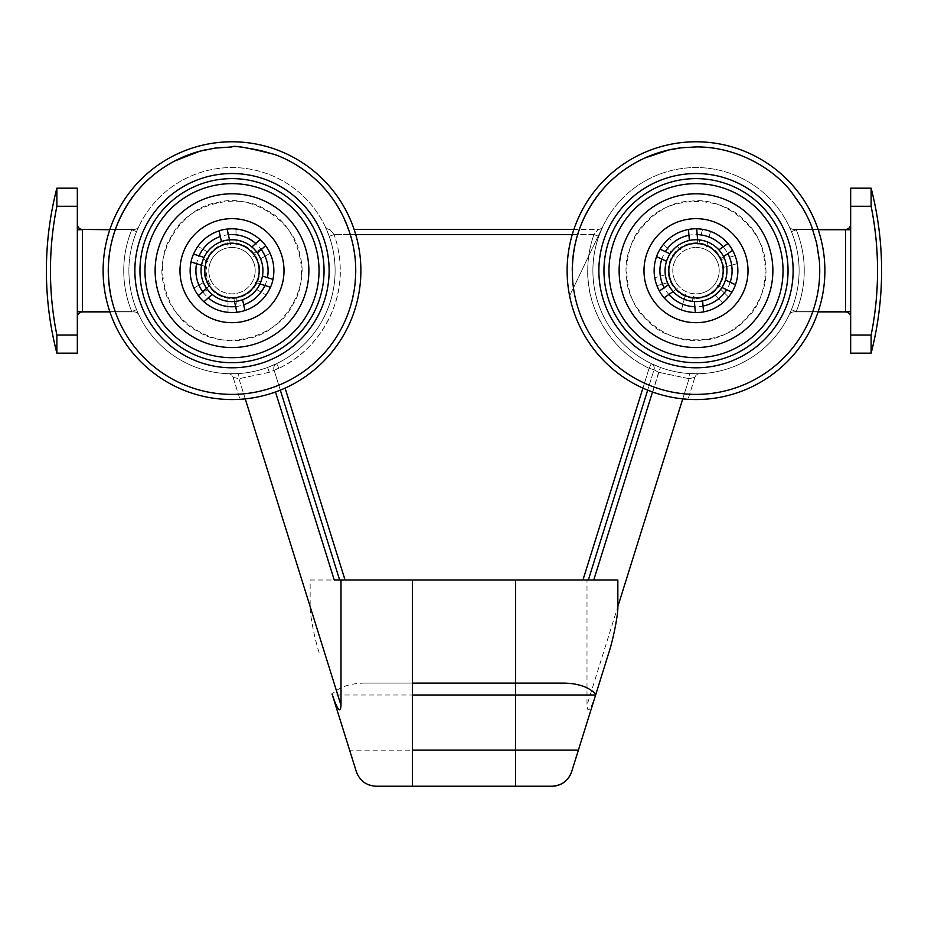 <?xml version="1.0" encoding="UTF-8"?>
<svg xmlns="http://www.w3.org/2000/svg" width="928" height="928" viewBox="0 0 928 928"><rect width="100%" height="100%" fill="white"/><g stroke="black" fill="none" stroke-linecap="round" stroke-linejoin="round"><path stroke-width="0.7" stroke-dasharray="4.64 3.48" d="M56.875 353.15L56.875 335.054L77.337 335.054L77.337 188.175M77.337 206.271L56.875 206.271L56.875 188.175M56.875 206.271A325.902 325.902 0 0 0 56.875 335.054M355.737 234.575L334.08 234.575L329.823 229.425L334.08 234.575A108.263 108.263 0 0 1 340.263 270.663C341.446 310.01 314.87 352.28 278.887 368.254L276.648 363.602A5.15 5.15 0 0 0 273.969 369.796L280.326 390.154L273.969 369.796A5.15 5.15 0 0 1 276.648 363.602A5.15 5.15 0 0 0 273.969 369.796L269.34 372.29L267.566 367.453L276.648 363.602L267.566 367.453A103.112 103.112 0 0 1 238.612 373.566L228.369 373.717L238.612 373.566A103.112 103.112 0 0 0 267.566 367.453A103.112 103.112 0 0 1 238.612 373.566A103.112 103.112 0 0 0 267.566 367.453L269.34 372.29L238.948 378.705L269.34 372.29L278.887 368.254A108.263 108.263 0 0 0 334.08 234.575L329.22 236.292L325.16 226.478L329.22 236.292A103.112 103.112 0 0 1 335.112 270.663A103.112 103.112 0 0 0 329.22 236.292A103.112 103.112 0 0 1 335.112 270.663A103.112 103.112 0 0 0 232 167.55A103.112 103.112 0 0 0 128.888 270.663A103.112 103.112 0 0 1 136.544 231.675A103.112 103.112 0 0 0 128.888 270.663A103.112 103.112 0 0 1 232 167.55A103.112 103.112 0 0 1 276.648 363.602A103.112 103.112 0 0 0 335.112 270.663A103.112 103.112 0 0 1 232 373.775A103.112 103.112 0 0 1 128.888 270.663A103.112 103.112 0 0 0 232 373.775A103.112 103.112 0 0 0 335.112 270.663A103.112 103.112 0 0 1 276.648 363.602A5.15 5.15 0 0 0 273.969 369.796A5.15 5.15 0 0 1 276.648 363.602L278.887 368.254L273.969 369.796L339.66 580L412.45 580L310.149 580L310.149 606.587C309.755 613.86 314.662 639.079 319.081 652.442M652.5 391.987L658.66 372.29L654.031 369.796A5.15 5.15 0 0 0 651.352 363.602L649.113 368.254L654.031 369.796A5.15 5.15 0 0 0 654.263 368.254A5.15 5.15 180 0 0 651.352 363.602A103.112 103.112 0 0 1 696 167.55A103.112 103.112 0 0 1 799.112 270.663A103.112 103.112 0 0 0 696 167.55A103.112 103.112 0 0 0 592.888 270.663A103.112 103.112 0 0 1 598.78 236.292L602.84 226.478L598.78 236.292A103.112 103.112 0 0 0 696 373.775A103.112 103.112 0 0 0 799.112 270.663A103.112 103.112 0 0 1 696 373.775A103.112 103.112 0 0 1 592.888 270.663A103.112 103.112 0 0 0 651.352 363.602L660.434 367.453L651.363 363.614A5.15 5.15 0 0 1 654.263 368.254A5.15 5.15 0 0 0 651.352 363.602A5.15 5.15 0 0 1 654.263 368.254A5.15 5.15 180 0 0 651.352 363.602A5.15 5.15 0 0 1 654.031 369.796L588.34 580L654.031 369.796L658.66 372.29L689.052 378.705L689.388 373.566L699.631 373.717L689.388 373.566A103.112 103.112 0 0 1 660.434 367.453A103.112 103.112 0 0 0 689.388 373.566A103.112 103.112 0 0 1 660.434 367.453A103.112 103.112 0 0 0 689.388 373.566L689.052 378.705L694.886 377.325A5.15 5.15 0 0 1 699.631 373.717A5.15 5.15 0 0 0 694.886 377.325L689.052 378.705L682.753 398.878M109.782 229.726L131.776 229.726L136.544 231.675L138.84 226.478L136.544 231.675L131.776 229.726L134.177 229.425A5.15 5.15 0 0 0 138.84 226.478L138.84 226.478A5.15 5.15 0 0 1 134.177 229.425L131.776 229.726A108.263 108.263 0 0 0 123.737 270.663A108.263 108.263 0 0 1 131.776 229.726L82.488 229.425M791.456 231.675L789.16 226.478L791.456 231.675L796.224 229.726L791.456 231.675A103.112 103.112 0 0 1 799.112 270.663A103.112 103.112 0 0 0 791.456 231.675A103.112 103.112 0 0 1 791.456 309.65L789.16 314.859L791.456 309.65A103.112 103.112 0 0 0 791.456 231.675M329.22 236.292L334.08 234.575L593.92 234.575L598.78 236.292A103.112 103.112 0 0 0 592.888 270.663A103.112 103.112 0 0 1 598.78 236.292L593.92 234.575L598.177 229.425L593.92 234.575A108.263 108.263 0 0 0 587.737 270.663C586.554 310.01 613.13 352.28 649.113 368.254L582.946 580L310.149 580M582.946 580L515.55 580L515.55 786.225L551.951 786.225M354.113 229.425L598.177 229.425A5.15 5.15 0 0 0 602.84 226.478A5.15 5.15 0 0 1 598.177 229.425L573.887 229.425M617.851 580L588.34 580L647.674 390.154M586.995 580L593.746 580L660.434 367.453L658.66 372.29L689.052 378.705L586.995 705.315L586.995 580L515.55 580M329.823 229.425A5.15 5.15 0 0 1 325.16 226.478A5.15 5.15 0 0 0 329.823 229.425A5.15 5.15 0 0 1 325.16 226.478M136.544 309.65L138.84 314.859L136.544 309.65A103.112 103.112 0 0 1 128.888 270.663A103.112 103.112 0 0 0 136.544 309.65A103.112 103.112 0 0 1 128.888 270.663A103.112 103.112 0 0 0 136.544 309.65L131.776 311.599L134.177 311.912A5.15 5.15 0 0 1 138.84 314.859L138.84 314.859A5.15 5.15 0 0 0 134.177 311.912L131.776 311.599L136.544 309.65M332.386 695.002L356.364 771.748A20.625 20.625 0 0 0 376.049 786.225L515.55 786.225L515.55 695.002L332.386 695.002L332.108 694.144C339.138 687.114 349.682 683.437 363.73 683.112L412.45 683.112L412.45 580M595.892 694.144L595.927 694.028C590.533 710.164 587.563 713.922 586.995 705.315M571.636 771.748L595.614 695.002M818.218 229.726L845.512 229.726L845.512 311.599L796.224 311.599L791.456 309.65A103.112 103.112 0 0 0 799.112 270.663A103.112 103.112 0 0 1 791.456 309.65L796.224 311.599L793.823 311.912A5.15 5.15 0 0 0 789.16 314.859A5.15 5.15 0 0 1 793.823 311.912L796.224 311.599A108.263 108.263 0 0 0 796.224 229.726L793.823 229.425A5.15 5.15 0 0 1 789.16 226.478L789.171 226.502A5.15 5.15 0 0 0 793.823 229.425L796.224 229.726A108.263 108.263 0 0 1 796.224 311.599L818.218 311.599M245.247 398.878L238.948 378.705L238.612 373.566L238.948 378.705L233.114 377.325A5.15 5.15 0 0 0 228.369 373.717A5.15 5.15 0 0 1 233.114 377.325L238.948 378.705L310.149 606.587M694.886 377.325L688.019 399.307L694.886 377.325A5.15 5.15 0 0 1 699.631 373.717M363.73 683.112L412.45 683.112L412.45 786.225M275.5 391.987L334.254 580L339.66 580M233.114 377.325L239.981 399.307L233.114 377.325A5.15 5.15 0 0 0 228.369 373.717M654.263 368.254A5.15 5.15 0 0 1 654.031 369.796A5.15 5.15 0 0 0 654.263 368.254A5.15 5.15 0 0 1 654.031 369.796L649.113 368.254L651.352 363.602A103.112 103.112 0 0 1 592.888 270.663M818.113 311.912L793.823 311.912L818.113 311.912M793.823 229.425L818.113 229.425L793.823 229.425A5.15 5.15 0 0 1 789.16 226.478M134.177 311.912L109.887 311.912L134.177 311.912A5.15 5.15 0 0 1 138.84 314.859M134.177 229.425L109.887 229.425L134.177 229.425A5.15 5.15 0 0 0 138.84 226.478L138.829 226.502M280.326 390.154L273.969 369.796A5.15 5.15 0 0 1 276.648 363.602M850.663 229.726L850.663 311.599L850.663 224.263L850.663 229.726L845.512 229.425A5.15 5.15 0 0 0 850.663 224.263A5.15 5.15 0 0 1 845.512 229.425M77.337 229.726L77.337 311.599L77.337 224.263L77.337 229.726L82.488 229.726L82.488 311.599L131.776 311.599A108.263 108.263 0 0 1 123.737 270.663A108.263 108.263 0 0 0 131.776 311.599L109.782 311.599M850.663 311.599L850.663 317.063L850.663 311.599L845.512 311.912M850.663 188.175L850.663 353.15M77.337 311.599L77.337 317.063L77.337 311.599L82.488 311.912A5.15 5.15 0 0 0 77.337 317.063A5.15 5.15 0 0 1 82.488 311.912M77.337 353.15L77.337 335.054M850.663 206.271L871.125 206.271A325.902 325.902 0 0 1 871.125 335.054L850.663 335.054M871.125 188.175L871.125 206.271M871.125 335.054L871.125 353.15M260.919 249.075L256.43 251.685L260.571 258.819A30.937 30.937 0 0 1 262.937 270.663A30.937 30.937 0 0 0 260.571 258.819L270.129 253.263A41.864 41.864 0 0 1 270.187 287.796L265.153 284.919A36.088 36.088 0 0 0 265.06 256.209L270.083 253.286A41.911 41.911 0 0 0 265.976 246.129L260.919 249.075A36.088 36.088 0 0 0 236.014 234.796L235.99 228.949L236.014 234.796M236.257 312.365L236.222 301.31L236.257 312.365A41.911 41.911 0 0 1 228.01 312.388L227.975 301.333L228.01 312.388M228.01 312.33A41.864 41.864 0 0 1 198.07 295.174L198.024 295.197A41.911 41.911 0 0 1 193.871 288.074L193.917 288.04A41.864 41.864 0 0 1 193.813 253.53L198.847 256.418A36.088 36.088 0 0 0 198.94 285.128L193.917 288.04M198.847 256.418L193.813 253.53M193.766 253.506A41.911 41.911 0 0 1 197.861 246.349L197.908 246.372A41.864 41.864 0 0 1 227.743 229.03L227.766 234.83A36.088 36.088 0 0 0 202.942 249.261L197.908 246.372M227.766 234.83L227.743 229.03M227.743 228.972A41.911 41.911 0 0 1 235.99 228.949M360.888 270.663A128.888 128.888 0 0 0 232 141.775A128.888 128.888 0 0 0 103.112 270.663A128.888 128.888 0 0 0 232 399.55A128.888 128.888 0 0 0 360.888 270.663A128.888 128.888 0 0 0 232 141.775A128.888 128.888 0 0 0 103.112 270.663A128.888 128.888 0 0 0 232 399.55A128.888 128.888 0 0 0 360.888 270.663A128.888 128.888 0 0 0 232 141.775A128.888 128.888 0 0 0 103.112 270.663A128.888 128.888 0 0 0 232 399.55A128.888 128.888 0 0 0 360.888 270.663M355.737 270.663C356.619 267.415 355.157 256.522 351.341 237.974L342.49 214.983L334.208 200.935C327.422 191.377 320.81 183.848 314.372 178.338L305.44 171.077L293.526 163.316A123.737 123.737 0 0 0 108.263 270.663A123.737 123.737 0 0 0 232 394.4A123.737 123.737 0 0 0 355.737 270.663A123.737 123.737 0 0 0 232 146.937A123.737 123.737 0 0 0 170.474 378.021C209.368 398.854 248.716 399.759 288.527 380.735C307.11 371.096 322.329 357.663 334.196 340.425C340.263 331.922 345.541 321.053 350.03 307.806L354.334 289.281L355.737 270.663M266.603 210.285C298.097 224.878 312.191 276.753 292.39 305.277C277.797 336.76 225.91 350.854 197.397 331.052C165.903 316.46 151.809 264.584 171.61 236.06C186.203 204.566 238.09 190.484 266.603 210.285M265.153 284.919L270.187 287.796M270.234 287.831A41.911 41.911 0 0 1 266.139 294.988L266.092 294.953A41.864 41.864 0 0 1 236.257 312.307M198.07 295.174L207.57 289.64L203.429 282.518A30.937 30.937 0 0 1 203.348 259.005L207.872 261.592L203.348 259.005L207.454 251.848A30.937 30.937 0 0 1 227.778 240.027L227.789 245.236L227.778 240.027L236.025 239.992L236.048 245.212L236.025 239.992A30.937 30.937 0 0 1 256.43 251.685L265.976 246.129M227.778 240.027A30.937 30.937 0 0 0 207.454 251.848L197.861 246.349M260.652 282.332L256.128 279.746L260.652 282.332A30.937 30.937 0 0 0 262.937 270.663A30.937 30.937 0 0 1 260.652 282.332L256.546 289.49A30.937 30.937 0 0 1 236.222 301.31L236.211 296.102L236.222 301.31L227.975 301.333A30.937 30.937 0 0 1 207.57 289.64L198.024 295.197M203.348 259.005A30.937 30.937 0 0 0 203.429 282.518L193.871 288.074M236.234 306.507A36.088 36.088 0 0 0 261.058 292.076L266.092 294.953M236.222 301.31A30.937 30.937 0 0 0 256.546 289.49L266.139 294.988M207.454 251.848L202.942 249.261M203.429 282.518L198.94 285.128M256.546 289.49L261.058 292.076M260.571 258.819L265.06 256.209M256.43 251.685L251.917 254.307L256.43 251.685A30.937 30.937 0 0 0 236.025 239.992M203.081 292.262A36.088 36.088 0 0 0 227.986 306.53M207.57 289.64A30.937 30.937 0 0 0 227.975 301.333L227.952 296.125L227.975 301.333M693.541 296.322L692.23 301.368A30.937 30.937 0 0 0 714.896 295.15A30.937 30.937 0 0 1 694.074 301.542M690.908 306.391A36.088 36.088 0 0 0 718.597 298.804L722.761 302.922A41.911 41.911 0 0 0 728.561 297.053L724.397 292.935A36.088 36.088 0 0 0 731.67 265.164L737.319 263.622A41.911 41.911 0 0 0 735.138 255.664L729.489 257.207A36.088 36.088 0 0 0 709.073 237.023L710.558 231.362L709.073 237.023M689.423 312.063A41.911 41.911 0 0 1 681.442 309.964L684.249 299.28L681.442 309.964M681.454 309.917A41.864 41.864 0 0 1 656.92 285.65L656.862 285.673A41.911 41.911 0 0 1 654.681 277.716L654.739 277.704A41.864 41.864 0 0 1 663.474 244.319L663.474 244.319A41.911 41.911 0 0 1 669.239 238.415L669.239 238.415A41.864 41.864 0 0 1 702.566 229.32L701.092 234.935A36.088 36.088 0 0 0 673.403 242.533L669.274 238.45L673.403 242.533M696 399.55A128.888 128.888 0 0 0 824.888 270.663A128.888 128.888 0 0 0 696 141.775A128.888 128.888 0 0 0 567.112 270.663A128.888 128.888 0 0 0 696 399.55A128.888 128.888 0 0 0 824.888 270.663A128.888 128.888 0 0 0 696 141.775A128.888 128.888 0 0 0 567.112 270.663A128.888 128.888 0 0 0 696 399.55A128.888 128.888 0 0 0 824.888 270.663A128.888 128.888 0 0 0 696 141.775A128.888 128.888 0 0 0 567.112 270.663A128.888 128.888 0 0 0 696 399.55M744.929 221.166C771.632 243.345 771.945 297.111 745.497 319.603C723.318 346.295 669.564 346.62 647.071 320.16C620.368 297.981 620.055 244.226 646.503 221.734C668.682 195.042 722.436 194.718 744.929 221.166M701.092 234.935L702.566 229.32M702.577 229.274A41.911 41.911 0 0 1 710.558 231.362M656.92 285.65L667.522 282.75L665.341 274.792A30.937 30.937 0 0 1 671.304 252.045L663.439 244.273L671.304 252.045L677.104 246.175A30.937 30.937 0 0 1 699.77 239.969L698.459 245.004L699.77 239.969L707.751 242.057L706.44 247.092L707.751 242.057A30.937 30.937 0 0 1 724.478 258.587L726.659 266.545L737.319 263.622M667.603 248.391A36.088 36.088 0 0 0 660.33 276.161L654.739 277.704M692.23 301.368L684.249 299.28A30.937 30.937 0 0 1 667.522 282.75L656.862 285.673M671.304 252.045A30.937 30.937 0 0 0 665.341 274.792L654.681 277.716M724.397 292.935L720.696 289.292L714.896 295.15L722.761 302.922M720.696 289.292A30.937 30.937 0 0 0 726.659 266.545L721.636 267.914L726.659 266.545A30.937 30.937 0 0 1 720.696 289.292L728.561 297.053M729.489 257.207L735.138 255.664M699.77 239.969A30.937 30.937 0 0 0 677.104 246.175L680.804 249.841L677.104 246.175M665.341 274.792L660.33 276.161M714.896 295.15L718.597 298.804M726.659 266.545L731.67 265.164M724.478 258.587L719.455 259.968L724.478 258.587A30.937 30.937 0 0 0 707.751 242.057M662.511 284.119A36.088 36.088 0 0 0 682.927 304.303M667.522 282.75A30.937 30.937 0 0 0 684.249 299.28L685.56 294.234L684.249 299.28M230.608 244.922L229.494 239.83L221.432 241.593A30.937 30.937 0 0 0 204.044 257.427L209.009 259.005L204.044 257.427L201.538 265.28A30.937 30.937 0 0 0 206.55 288.26L210.412 284.745L206.55 288.26L212.106 294.35A30.937 30.937 0 0 0 234.506 301.496L233.392 296.403L234.506 301.496L242.568 299.744A30.937 30.937 0 0 0 259.956 283.91L254.991 282.321L259.956 283.91L262.462 276.045A30.937 30.937 0 0 0 257.45 253.077L253.588 256.592L257.45 253.077L251.894 246.976A30.937 30.937 0 0 0 230.782 239.76M232 141.775A128.888 128.888 0 0 1 360.888 270.663A128.888 128.888 0 0 1 232 399.55A128.888 128.888 0 0 1 103.112 270.663A128.888 128.888 0 0 1 232 141.775A128.888 128.888 0 0 1 360.888 270.663A128.888 128.888 0 0 1 232 399.55M299.999 255.826C295.556 221.398 250.316 192.363 217.152 202.664C182.735 207.118 153.688 252.358 164.001 285.511C168.444 319.928 213.684 348.974 246.848 338.662C281.265 334.219 310.312 288.979 299.999 255.826M244.911 310.486L242.568 299.744A30.937 30.937 0 0 0 259.956 283.91L270.431 287.251M272.936 279.386L262.462 276.045A30.937 30.937 0 0 0 257.45 253.077L265.617 245.642M203.951 301.774L212.106 294.35A30.937 30.937 0 0 0 234.506 301.496L236.86 312.295M191.064 261.94L201.538 265.28A30.937 30.937 0 0 0 206.55 288.26L198.418 295.661M219.089 230.852L221.432 241.593A30.937 30.937 0 0 0 204.044 257.427L193.546 254.075M229.494 239.83L227.14 229.065M232 239.737A30.937 30.937 0 0 1 251.894 246.976L260.049 239.552M206.503 266.87L201.538 265.28L206.503 266.87C205.622 273.308 206.921 279.27 210.412 284.745M695.316 312.574L694.411 301.554A30.937 30.937 0 0 1 673.148 291.52L677.428 288.55L673.148 291.52A30.937 30.937 0 0 0 694.411 301.554L693.982 296.368L694.411 301.554L702.624 300.881A30.937 30.937 0 0 0 721.961 287.494L717.24 285.267L721.961 287.494L725.476 280.036A30.937 30.937 0 0 0 723.55 256.604L719.27 259.573L723.55 256.604L718.852 249.818A30.937 30.937 0 0 0 697.589 239.772L698.018 244.969L697.589 239.772L689.376 240.456A30.937 30.937 0 0 0 670.039 253.843L674.76 256.07L670.039 253.843L666.524 261.302A30.937 30.937 0 0 0 668.45 284.734L673.148 291.52L664.065 297.807M567.112 270.663A128.888 128.888 0 0 1 696 141.775A128.888 128.888 0 0 1 824.888 270.663A128.888 128.888 0 0 1 696 399.55A128.888 128.888 0 0 1 567.112 270.663A128.888 128.888 0 0 1 696 141.775A128.888 128.888 0 0 1 824.888 270.663M765.368 264.956C765.507 230.248 724.513 195.472 690.281 201.306C655.574 201.156 620.809 242.15 626.632 276.382C626.493 311.089 667.487 345.854 701.719 340.031C736.426 340.182 771.191 299.176 765.368 264.956M703.528 311.866L702.624 300.881A30.937 30.937 0 0 0 721.961 287.494L731.948 292.216M735.475 284.757L725.476 280.036A30.937 30.937 0 0 0 723.55 256.604L732.633 250.305M659.367 291.021L668.45 284.734M688.46 229.436L689.376 240.456A30.937 30.937 0 0 0 670.039 253.843L660.052 249.122M666.524 261.302L656.548 256.592M727.935 243.53L718.852 249.818A30.937 30.937 0 0 0 697.589 239.772L696.684 228.764M201.063 270.663A30.937 30.937 0 0 0 232 301.6A30.937 30.937 0 0 0 262.937 270.663A30.937 30.937 0 0 0 232 239.737A30.937 30.937 0 0 0 201.063 270.663A30.937 30.937 0 0 1 232 239.737A30.937 30.937 0 0 1 262.937 270.663A30.937 30.937 0 0 1 232 301.6A30.937 30.937 0 0 1 201.063 270.663A30.937 30.937 0 0 1 232 239.737A30.937 30.937 0 0 1 262.937 270.663A30.937 30.937 0 0 1 232 301.6A30.937 30.937 0 0 1 201.063 270.663A30.937 30.937 0 0 1 232 239.737A30.937 30.937 0 0 1 262.937 270.663A30.937 30.937 0 0 0 232 239.737A30.937 30.937 0 0 0 201.063 270.663A30.937 30.937 0 0 0 232 301.6A30.937 30.937 0 0 0 262.937 270.663A30.937 30.937 0 0 1 232 301.6A30.937 30.937 0 0 1 201.063 270.663M204.821 270.663A27.179 27.179 0 0 0 232 297.842A27.179 27.179 0 0 0 259.179 270.663A27.179 27.179 0 0 0 232 243.484A27.179 27.179 0 0 0 204.821 270.663M208.8 270.663A23.2 23.2 0 0 1 232 247.463A23.2 23.2 0 0 1 255.2 270.663A23.2 23.2 0 0 0 232 247.463A23.2 23.2 0 0 0 208.8 270.663A23.2 23.2 0 0 1 232 247.463A23.2 23.2 0 0 1 255.2 270.663A23.2 23.2 0 0 0 232 247.463A23.2 23.2 0 0 0 208.8 270.663A23.2 23.2 0 0 0 232 293.863A23.2 23.2 0 0 0 255.2 270.663A23.2 23.2 0 0 1 232 293.863A23.2 23.2 0 0 1 208.8 270.663A23.2 23.2 0 0 0 232 293.863A23.2 23.2 0 0 0 255.2 270.663A23.2 23.2 0 0 1 232 293.863A23.2 23.2 0 0 1 208.8 270.663M204.16 270.663A27.84 27.84 0 0 1 232 242.823A27.84 27.84 0 0 1 259.84 270.663A27.84 27.84 0 0 0 232 242.823A27.84 27.84 0 0 0 204.16 270.663A27.84 27.84 0 0 0 232 298.503A27.84 27.84 0 0 0 259.84 270.663A27.84 27.84 0 0 1 232 298.503A27.84 27.84 0 0 1 204.16 270.663M696 239.737A30.937 30.937 0 0 0 665.063 270.663A30.937 30.937 0 0 0 696 301.6A30.937 30.937 0 0 0 726.937 270.663A30.937 30.937 0 0 0 696 239.737A30.937 30.937 0 0 1 726.937 270.663A30.937 30.937 0 0 1 696 301.6A30.937 30.937 0 0 1 665.063 270.663A30.937 30.937 0 0 1 696 239.737A30.937 30.937 0 0 1 726.937 270.663A30.937 30.937 0 0 1 696 301.6A30.937 30.937 0 0 1 665.063 270.663A30.937 30.937 0 0 1 696 239.737A30.937 30.937 0 0 1 726.937 270.663A30.937 30.937 0 0 0 696 239.737A30.937 30.937 0 0 0 665.063 270.663A30.937 30.937 0 0 1 696 239.737M696 243.484A27.179 27.179 0 0 0 668.821 270.663A27.179 27.179 0 0 0 696 297.842A27.179 27.179 0 0 0 723.179 270.663A27.179 27.179 0 0 0 696 243.484M696 247.463A23.2 23.2 0 0 1 719.2 270.663A23.2 23.2 0 0 1 696 293.863A23.2 23.2 0 0 0 719.2 270.663A23.2 23.2 0 0 0 696 247.463A23.2 23.2 0 0 1 719.2 270.663A23.2 23.2 0 0 1 696 293.863A23.2 23.2 0 0 0 719.2 270.663A23.2 23.2 0 0 0 696 247.463A23.2 23.2 0 0 0 672.8 270.663A23.2 23.2 0 0 0 696 293.863A23.2 23.2 0 0 1 672.8 270.663A23.2 23.2 0 0 1 696 247.463A23.2 23.2 0 0 0 672.8 270.663A23.2 23.2 0 0 0 696 293.863A23.2 23.2 0 0 1 672.8 270.663A23.2 23.2 0 0 1 696 247.463M668.16 270.663A27.84 27.84 0 0 1 696 242.823A27.84 27.84 0 0 1 723.84 270.663A27.84 27.84 0 0 0 696 242.823A27.84 27.84 0 0 0 668.16 270.663A27.84 27.84 0 0 0 696 298.503A27.84 27.84 0 0 0 723.84 270.663A27.84 27.84 0 0 1 696 298.503A27.84 27.84 0 0 1 668.16 270.663M726.937 270.663A30.937 30.937 0 0 1 696 301.6A30.937 30.937 0 0 0 726.937 270.663M696 301.6A30.937 30.937 0 0 1 665.063 270.663A30.937 30.937 0 0 0 696 301.6M345.054 580L285.093 388.113M642.907 388.113L649.113 368.254A108.263 108.263 0 0 1 593.92 234.575L572.263 234.575M793.823 311.912A5.15 5.15 0 0 0 789.16 314.859L789.16 314.859M273.737 368.254A5.15 5.15 0 0 0 273.969 369.796M515.55 750.137L349.612 750.137M232 218.648A52.014 52.014 0 0 0 179.986 270.663A52.014 52.014 0 0 0 232 322.677A52.014 52.014 0 0 0 284.014 270.663A52.014 52.014 0 0 0 232 218.648M319.035 270.663A87.035 87.035 0 0 1 232 357.698A87.035 87.035 0 0 1 144.965 270.663A87.035 87.035 0 0 1 232 183.64A87.035 87.035 0 0 1 319.035 270.663M308.873 270.663A76.873 76.873 0 0 1 232 347.548A76.873 76.873 0 0 1 155.127 270.663A76.873 76.873 0 0 1 232 193.79A76.873 76.873 0 0 1 308.873 270.663M232 178.617A92.046 92.046 0 0 0 139.954 270.663A92.046 92.046 0 0 0 232 362.72A92.046 92.046 0 0 0 324.046 270.663A92.046 92.046 0 0 0 232 178.617M329.127 270.663A97.127 97.127 0 0 0 232 173.536A97.127 97.127 0 0 0 134.873 270.663A97.127 97.127 0 0 0 232 367.79A97.127 97.127 0 0 0 329.127 270.663M235.99 228.996A41.864 41.864 0 0 1 265.93 246.164M722.726 302.888A41.864 41.864 0 0 1 689.434 312.005M696 218.648A52.014 52.014 0 0 0 643.986 270.663A52.014 52.014 0 0 0 696 322.677A52.014 52.014 0 0 0 748.014 270.663A52.014 52.014 0 0 0 696 218.648M696 347.548A76.873 76.873 0 0 1 619.127 270.663A76.873 76.873 0 0 1 696 193.79A76.873 76.873 0 0 1 772.873 270.663A76.873 76.873 0 0 1 696 347.548M696 357.698A87.035 87.035 0 0 1 608.965 270.663A87.035 87.035 0 0 1 696 183.64A87.035 87.035 0 0 1 783.035 270.663A87.035 87.035 0 0 1 696 357.698M696 178.617A92.046 92.046 0 0 0 603.954 270.663A92.046 92.046 0 0 0 696 362.72A92.046 92.046 0 0 0 788.046 270.663A92.046 92.046 0 0 0 696 178.617M696 367.79A97.127 97.127 0 0 0 793.127 270.663A97.127 97.127 0 0 0 696 173.536A97.127 97.127 0 0 0 598.873 270.663A97.127 97.127 0 0 0 696 367.79M696 394.4A123.737 123.737 0 0 0 819.737 270.663A123.737 123.737 0 0 0 696 146.937A123.737 123.737 0 0 0 572.263 270.663A123.737 123.737 0 0 0 696 394.4A123.737 123.737 0 0 0 819.737 270.663A123.737 123.737 0 0 0 696 146.937A123.737 123.737 0 0 0 572.263 270.663A123.737 123.737 0 0 0 696 394.4M710.546 231.42A41.864 41.864 0 0 1 735.08 255.676M737.261 263.633A41.864 41.864 0 0 1 728.526 297.018M205.807 149.733A123.737 123.737 0 0 1 355.737 270.663A123.737 123.737 0 0 1 111.116 297.053M685.595 147.366A123.737 123.737 0 0 1 819.737 270.663A123.737 123.737 0 0 1 696 394.4A123.737 123.737 0 0 1 572.263 270.663M602.736 226.687L569.606 295.904L602.736 226.687"/><path stroke-width="1.39" d="M56.875 353.15A329.95 329.95 0 0 1 56.875 188.175L56.875 206.271L77.337 206.271L77.337 353.15L56.875 353.15L56.875 335.054A325.902 325.902 0 0 1 56.875 206.271M871.125 188.175A329.95 329.95 0 0 1 871.125 353.15L871.125 335.054A325.902 325.902 0 0 0 871.125 206.271L871.125 188.175L850.663 188.175L850.663 206.271L871.125 206.271M280.326 390.154L339.66 580M652.5 391.987L593.746 580L588.34 580L617.851 580L617.851 606.587C618.245 613.86 613.338 639.079 608.919 652.442L595.892 694.144C588.862 687.114 578.318 683.437 564.27 683.112L515.55 683.112L515.55 580M647.674 390.154L588.34 580L582.946 580L642.907 388.113M275.5 391.987L334.254 580L582.946 580M354.113 229.425L573.887 229.425M412.45 580L412.45 786.225L376.049 786.225C366.374 785.645 359.809 780.819 356.364 771.748L332.108 694.144M564.27 683.112L515.55 683.112L515.55 695.002M412.45 695.002L595.614 695.002L595.892 694.144L571.636 771.748A20.625 20.625 0 0 1 551.951 786.225C561.626 785.645 568.191 780.819 571.636 771.748M608.919 652.442L595.927 694.028M412.45 786.225L551.951 786.225M845.512 311.912A5.15 5.15 0 0 1 850.663 317.063A5.15 5.15 0 0 0 845.512 311.912L818.113 311.912L845.512 311.912A5.15 5.15 0 0 1 850.663 317.063A5.15 5.15 0 0 0 845.512 311.912L818.218 311.599M818.113 229.425L845.512 229.425L818.113 229.425M109.887 311.912L82.488 311.912L109.887 311.912M341.005 580L341.005 705.315L245.247 398.878M109.887 229.425L82.488 229.425L109.887 229.425M332.073 694.028C337.467 710.164 340.437 713.922 341.005 705.315M871.125 353.15L850.663 353.15L850.663 206.271M845.512 229.425A5.15 5.15 0 0 0 850.663 224.263A5.15 5.15 0 0 1 845.512 229.425L845.512 311.599L850.663 311.599M82.488 229.425A5.15 5.15 0 0 1 77.337 224.263A5.15 5.15 0 0 0 82.488 229.425A5.15 5.15 0 0 1 77.337 224.263A5.15 5.15 0 0 0 82.488 229.425L109.782 229.726M56.875 188.175L77.337 188.175L77.337 206.271M77.337 317.063A5.15 5.15 0 0 1 82.488 311.912A5.15 5.15 0 0 0 77.337 317.063M850.663 335.054L871.125 335.054M77.337 335.054L56.875 335.054M219.078 230.794L219.089 230.852A41.864 41.864 0 0 0 193.569 254.086L199.091 255.85A36.088 36.088 0 0 1 220.319 236.524L219.078 230.794A41.911 41.911 0 0 1 227.14 229.042L229.494 239.83A30.937 30.937 0 0 1 251.894 246.976L260.06 239.54A41.911 41.911 0 0 1 265.617 245.642L261.29 249.586A36.088 36.088 0 0 1 267.415 277.634L272.936 279.386A41.864 41.864 0 0 0 265.582 245.676M228.381 234.761A36.088 36.088 0 0 1 255.734 243.484M193.511 254.063A41.911 41.911 0 0 0 191.006 261.928L191.006 261.928M198.383 295.696L202.71 291.752A36.088 36.088 0 0 1 196.585 263.703L191.064 261.94A41.864 41.864 0 0 0 198.418 295.661L198.383 295.696A41.911 41.911 0 0 0 203.94 301.797L203.974 301.762A41.864 41.864 0 0 0 236.849 312.249L236.849 312.249A41.911 41.911 0 0 0 244.922 310.532L244.922 310.532M232 141.775A128.888 128.888 0 0 1 360.888 270.663A128.888 128.888 0 0 1 232 399.55A128.888 128.888 0 0 1 103.112 270.663A128.888 128.888 0 0 1 232 141.775A128.888 128.888 0 0 0 103.112 270.663A128.888 128.888 0 0 0 232 399.55M232 146.937C233.218 145.07 247.358 147.575 274.421 154.431C299.651 163.247 340.182 189.289 352.884 244.273A123.737 123.737 0 0 1 232 394.4A123.737 123.737 0 0 1 111.116 297.053C103.739 259.77 111.337 225.84 133.899 195.263C145.046 180.844 158.688 169.395 174.824 160.938L199.868 151.183L215.018 148.097L232 146.937M270.489 287.262L270.489 287.262A41.911 41.911 0 0 0 272.994 279.409M270.431 287.251L264.909 285.488A36.088 36.088 0 0 1 243.681 304.813L244.911 310.486A41.864 41.864 0 0 0 270.431 287.251M236.849 312.249L235.619 306.576A36.088 36.088 0 0 1 208.266 297.853L203.974 301.762M264.909 285.488L259.956 283.91A30.937 30.937 0 0 1 242.568 299.744L243.681 304.813M235.619 306.576L234.506 301.496A30.937 30.937 0 0 1 212.106 294.35L208.266 297.853M199.091 255.85L204.044 257.427A30.937 30.937 0 0 1 221.432 241.593L220.319 236.524M261.29 249.586L257.45 253.077A30.937 30.937 0 0 1 262.462 276.045L267.415 277.634M202.71 291.752L206.55 288.26A30.937 30.937 0 0 1 201.538 265.28L196.585 263.703M664.181 287.692L668.45 284.734A30.937 30.937 0 0 1 666.524 261.302L656.572 256.604A41.864 41.864 0 0 0 659.414 290.998L664.181 287.692A36.088 36.088 0 0 1 661.826 259.074M656.525 256.58A41.911 41.911 0 0 1 660.052 249.122L665.341 251.627A36.088 36.088 0 0 1 688.947 235.271L688.46 229.436A41.911 41.911 0 0 1 696.684 228.764L697.172 234.598A36.088 36.088 0 0 1 723.121 246.86L727.935 243.53A41.911 41.911 0 0 1 732.633 250.305L727.819 253.646A36.088 36.088 0 0 1 730.174 282.251L735.475 284.757A41.911 41.911 0 0 1 731.948 292.216L726.659 289.71A36.088 36.088 0 0 1 703.053 306.054L703.54 311.889A41.911 41.911 0 0 1 695.316 312.574L694.828 306.739A36.088 36.088 0 0 1 668.879 294.478L664.065 297.807A41.911 41.911 0 0 1 659.367 291.021L659.414 290.998M824.888 270.663A128.888 128.888 0 0 1 696 399.55A128.888 128.888 0 0 1 567.112 270.663A128.888 128.888 0 0 1 696 141.775A128.888 128.888 0 0 1 824.888 270.663M696 146.926C735.324 146.531 772.015 167.295 791.085 191.493L802.743 208.092C807.209 216.062 810.237 222.395 811.803 227.093L816.617 243.02L819.32 260.501A123.737 123.737 0 0 1 696 394.4A123.737 123.737 0 0 1 572.68 280.824C570.36 245.41 580.882 214.345 604.256 187.642C615.763 174.998 629.288 165.114 644.832 158.004L668.775 149.965L681.233 147.819L696 146.926M703.528 311.866L703.54 311.889A41.864 41.864 0 0 0 731.902 292.192M726.659 289.71L721.961 287.494A30.937 30.937 0 0 1 702.624 300.881L703.053 306.054M694.828 306.739L694.411 301.554A30.937 30.937 0 0 1 673.148 291.52L668.879 294.478M665.341 251.627L670.039 253.843A30.937 30.937 0 0 1 689.376 240.456L688.947 235.271M697.172 234.598L697.589 239.772A30.937 30.937 0 0 1 718.852 249.818L723.121 246.86M727.819 253.646L723.55 256.604A30.937 30.937 0 0 1 725.476 280.036L730.174 282.251M206.55 288.26A30.937 30.937 0 0 0 212.106 294.35M234.506 301.496A30.937 30.937 0 0 0 242.568 299.744M259.956 283.91A30.937 30.937 0 0 0 262.462 276.045M232 239.737A30.937 30.937 0 0 0 221.432 241.593M204.044 257.427A30.937 30.937 0 0 0 201.538 265.28M232 297.842A27.179 27.179 0 0 1 204.821 270.663A27.179 27.179 0 0 1 232 243.484A27.179 27.179 0 0 1 259.179 270.663A27.179 27.179 0 0 1 232 297.842M257.45 253.077A30.937 30.937 0 0 0 251.894 246.976M697.589 239.772A30.937 30.937 0 0 0 689.376 240.456M670.039 253.843A30.937 30.937 0 0 0 673.148 291.52M694.411 301.554A30.937 30.937 0 0 0 702.624 300.881M696 297.842A27.179 27.179 0 0 1 668.821 270.663A27.179 27.179 0 0 1 696 243.484A27.179 27.179 0 0 1 723.179 270.663A27.179 27.179 0 0 1 696 297.842M721.961 287.494A30.937 30.937 0 0 0 725.476 280.036M723.55 256.604A30.937 30.937 0 0 0 718.852 249.818M682.753 398.878L617.851 606.587M285.093 388.113L345.054 580M572.263 234.575L355.737 234.575M818.218 229.726L850.663 229.726M109.782 311.599L82.488 311.599L82.488 229.726L77.337 229.726M412.45 750.137L578.388 750.137M77.337 311.599L82.488 311.912M260.026 239.575A41.864 41.864 0 0 0 227.151 229.088M232 322.677A52.014 52.014 0 0 1 179.986 270.663A52.014 52.014 0 0 1 232 218.648A52.014 52.014 0 0 1 284.014 270.663A52.014 52.014 0 0 1 232 322.677M232 193.79A76.873 76.873 0 0 0 155.127 270.663A76.873 76.873 0 0 0 232 347.548A76.873 76.873 0 0 0 308.873 270.663A76.873 76.873 0 0 0 232 193.79M232 183.64A87.035 87.035 0 0 0 144.965 270.663A87.035 87.035 0 0 0 232 357.698A87.035 87.035 0 0 0 319.035 270.663A87.035 87.035 0 0 0 232 183.64M232 362.72A92.046 92.046 0 0 1 139.954 270.663A92.046 92.046 0 0 1 232 178.617A92.046 92.046 0 0 1 324.046 270.663A92.046 92.046 0 0 1 232 362.72M232 173.536A97.127 97.127 0 0 1 329.127 270.663A97.127 97.127 0 0 1 232 367.79A97.127 97.127 0 0 1 134.873 270.663A97.127 97.127 0 0 1 232 173.536M111.116 297.053A123.737 123.737 0 0 1 205.807 149.733M664.112 297.772A41.864 41.864 0 0 0 695.316 312.516M735.428 284.734A41.864 41.864 0 0 0 732.586 250.34M748.014 270.663A52.014 52.014 0 0 1 696 322.677A52.014 52.014 0 0 1 643.986 270.663A52.014 52.014 0 0 1 696 218.648A52.014 52.014 0 0 1 748.014 270.663M608.965 270.663A87.035 87.035 0 0 0 696 357.698A87.035 87.035 0 0 0 783.035 270.663A87.035 87.035 0 0 0 696 183.64A87.035 87.035 0 0 0 608.965 270.663M619.127 270.663A76.873 76.873 0 0 0 696 347.548A76.873 76.873 0 0 0 772.873 270.663A76.873 76.873 0 0 0 696 193.79A76.873 76.873 0 0 0 619.127 270.663M696 362.72A92.046 92.046 0 0 1 603.954 270.663A92.046 92.046 0 0 1 696 178.617A92.046 92.046 0 0 1 788.046 270.663A92.046 92.046 0 0 1 696 362.72M598.873 270.663A97.127 97.127 0 0 1 696 173.536A97.127 97.127 0 0 1 793.127 270.663A97.127 97.127 0 0 1 696 367.79A97.127 97.127 0 0 1 598.873 270.663M696 399.55A128.888 128.888 0 0 1 567.112 270.663A128.888 128.888 0 0 1 696 141.775M572.263 270.663A123.737 123.737 0 0 1 685.595 147.366M727.888 243.554A41.864 41.864 0 0 0 696.684 228.81M688.472 229.494A41.864 41.864 0 0 0 660.098 249.145M515.55 683.112L412.45 683.112"/></g></svg>
